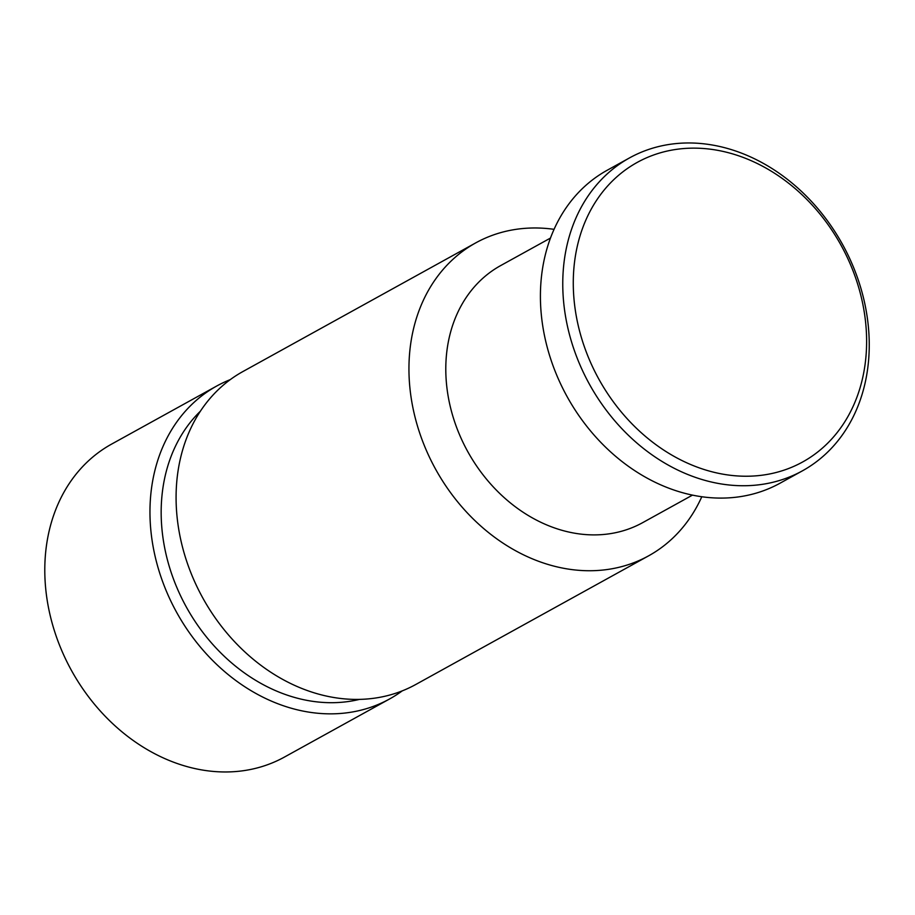 <?xml version="1.0" encoding="UTF-8"?>
<svg xmlns="http://www.w3.org/2000/svg" width="915" height="915" viewBox="0 0 915 915"><rect width="100%" height="100%" fill="white"/><g stroke="black" fill="none" stroke-linecap="round" stroke-linejoin="round"><path stroke-width="1.37" d="M692.506 495.107L642.696 522.637A146.835 118.756 -118.9 0 1 459.662 435.014A146.835 118.756 -118.9 0 1 500.654 265.59L550.475 238.06M402.257 690.871A178.757 144.57 -118.9 0 1 389.664 698.923L284.496 757.037A178.757 144.57 -118.9 0 1 61.671 650.371A178.757 144.57 -118.9 0 1 111.573 444.118L216.752 386.004A178.757 144.57 -118.9 0 1 230.271 379.622M389.664 698.923A178.757 144.57 -118.9 0 1 166.839 592.257A178.757 144.57 -118.9 0 1 216.752 386.004M701.805 496.719A178.757 144.57 -118.9 0 1 648.644 555.817L415.776 684.489A178.757 144.57 -118.9 0 1 192.962 577.822A178.757 144.57 -118.9 0 1 242.864 371.57L475.731 242.887A178.757 144.57 -118.9 0 1 554.044 229.333M648.644 555.817A178.757 144.57 -118.9 0 1 425.83 449.151A178.757 144.57 -118.9 0 1 475.731 242.887M802.466 470.813L780.118 483.166A178.757 144.57 -118.9 0 1 557.292 376.5A178.757 144.57 -118.9 0 1 607.194 170.247L629.543 157.895A178.757 144.57 -118.9 0 1 842.543 244.431A178.757 144.57 -118.9 0 1 802.466 470.813A178.757 144.57 -118.9 0 1 579.641 364.147A178.757 144.57 -118.9 0 1 629.543 157.895M359.526 699.38A168.543 136.312 -118.9 0 1 177.087 588.059A168.543 136.312 -118.9 0 1 200.328 411.27M589.432 359.835A171.105 138.371 -118.9 0 1 727.231 152.416A171.105 138.371 -118.9 0 1 843.184 424.274A171.105 138.371 -118.9 0 1 589.432 359.835"/></g></svg>
